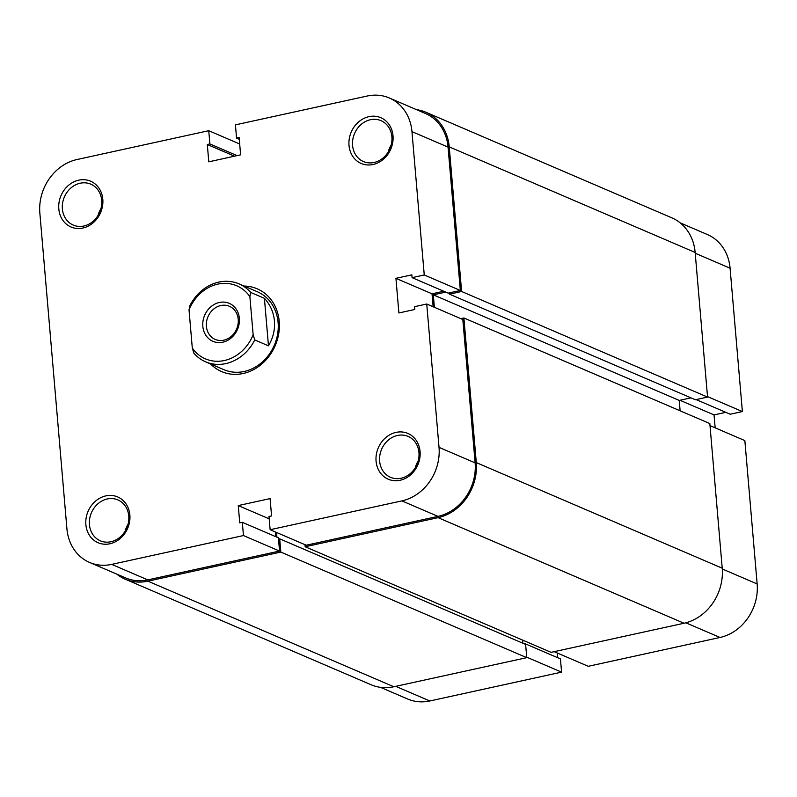 <?xml version="1.0" encoding="UTF-8"?>
<svg xmlns="http://www.w3.org/2000/svg" width="797" height="797" viewBox="0 0 797 797"><rect width="100%" height="100%" fill="white"/><g stroke="black" fill="none" stroke-linecap="round" stroke-linejoin="round"><path stroke-width="1.2" d="M416.522 109.667A47.7 41.235 113.2 0 1 425.917 112.257A47.7 41.235 113.2 0 1 449.229 146.867L461.622 291.493L449.458 294.153L449.349 292.888M425.917 112.257L671.851 217.84A47.7 41.235 113.2 0 1 695.153 252.45L449.229 146.867M695.153 252.45L707.557 397.085L461.622 291.493M707.557 397.085L695.382 399.745L449.458 294.153M445.772 292.11L433.299 294.84L679.233 400.423L690.989 397.852M434.365 307.283L433.299 294.84M680.12 410.814L679.233 400.423M722.221 568.191L476.297 462.599A47.7 41.235 113.2 0 1 438.101 517.652L305.171 546.742L551.096 652.335L684.025 623.244A47.7 41.235 113.2 0 0 722.221 568.191L709.828 423.566L463.894 317.973L460.835 318.641M476.297 462.599L463.894 317.973M305.171 546.742L304.992 544.68M276.928 537.178L276.519 532.466M522.902 643.249L522.633 640.111M393.828 686.755L147.893 581.162A47.7 41.235 113.2 0 1 125.149 579.16L371.083 684.743A47.7 41.235 113.2 0 0 393.828 686.755L526.757 657.664L525.621 644.424L279.697 538.832L278.522 539.091M526.757 657.664L280.823 552.072L279.697 538.832M147.893 581.162L280.823 552.072M125.149 579.16A47.7 41.235 113.2 0 1 116.8 574.129M680.2 222.871L707.417 234.557A46.375 40.089 113.2 0 1 730.082 268.21L742.376 411.561L707.517 396.597M710.007 425.628L744.856 440.592L757.15 583.942A46.375 40.089 113.2 0 1 720.01 637.47L588.256 666.302L554.164 651.667M524.386 643.886L523.629 643.558M696.11 399.586L730.201 414.221L742.376 411.561M715.158 427.84L714.052 414.908L725.798 412.338M557.721 657.734L557.312 653.012M526.717 657.176L561.576 672.14L560.44 658.9L524.346 643.398M561.576 672.14L429.812 700.971A46.375 40.089 113.2 0 1 407.705 699.029L380.478 687.333M679.951 400.273L714.052 414.908M129.871 515.011A24.906 21.539 113.2 0 1 109.926 543.763A24.906 21.539 113.2 0 1 85.877 524.645A24.906 21.539 113.2 0 1 105.822 495.893A24.906 21.539 113.2 0 1 129.871 515.011M89.443 524.655A22.256 19.248 -66.8 0 0 100.312 540.804A22.256 19.248 -66.8 0 0 120.267 536.949A22.256 19.248 -66.8 0 0 128.755 516.058A22.256 19.248 -66.8 0 0 117.876 499.898A22.256 19.248 -66.8 0 0 97.921 503.764A22.256 19.248 -66.8 0 0 89.443 524.655M420.069 451.51A24.906 21.539 113.2 0 1 400.124 480.262A24.906 21.539 113.2 0 1 376.074 461.134A24.906 21.539 113.2 0 1 396.019 432.392A24.906 21.539 113.2 0 1 420.069 451.51M379.641 461.154A22.256 19.248 -66.8 0 0 390.51 477.303A22.256 19.248 -66.8 0 0 410.465 473.438A22.256 19.248 -66.8 0 0 418.953 452.547A22.256 19.248 -66.8 0 0 408.074 436.397A22.256 19.248 -66.8 0 0 388.129 440.263A22.256 19.248 -66.8 0 0 379.641 461.154M393.001 135.769A24.906 21.539 113.2 0 1 373.056 164.521A24.906 21.539 113.2 0 1 349.006 145.403A24.906 21.539 113.2 0 1 368.951 116.651A24.906 21.539 113.2 0 1 393.001 135.769M352.573 145.413A22.256 19.248 -66.8 0 0 363.442 161.562A22.256 19.248 -66.8 0 0 383.397 157.696A22.256 19.248 -66.8 0 0 391.885 136.805A22.256 19.248 -66.8 0 0 381.006 120.656A22.256 19.248 -66.8 0 0 361.061 124.521A22.256 19.248 -66.8 0 0 352.573 145.413M102.803 199.28A24.906 21.539 113.2 0 1 82.858 228.032A24.906 21.539 113.2 0 1 58.809 208.904A24.906 21.539 113.2 0 1 78.754 180.162A24.906 21.539 113.2 0 1 102.803 199.28M62.375 208.924A22.256 19.248 -66.8 0 0 73.244 225.073A22.256 19.248 -66.8 0 0 93.199 221.207A22.256 19.248 -66.8 0 0 101.687 200.316A22.256 19.248 -66.8 0 0 90.808 184.167A22.256 19.248 -66.8 0 0 70.853 188.032A22.256 19.248 -66.8 0 0 62.375 208.924M244.071 286.053A45.05 38.943 113.2 0 1 279.229 321.5A45.05 38.943 113.2 0 1 256.066 368.204A45.05 38.943 113.2 0 1 210.617 363.97M205.586 361.808L223.937 369.688A42.4 36.652 -66.8 0 0 261.944 362.336A42.4 36.652 -66.8 0 0 278.103 322.536A42.4 36.652 -66.8 0 0 257.391 291.772L239.04 283.891A42.4 36.652 113.2 0 1 250.696 292.449L249.879 296.614L253.147 334.73L254.771 339.95A42.4 36.652 113.2 0 1 205.586 361.808A42.4 36.652 113.2 0 1 193.92 353.26L192.296 348.04A39.75 34.361 -66.8 0 0 224.355 360.523A39.75 34.361 -66.8 0 0 253.147 334.73M243.454 535.554L111.69 564.386L147.784 579.887L279.548 551.056L243.454 535.554L242.318 522.314L239.748 522.882L238.263 505.567L270.083 498.603L271.568 515.918L268.997 516.476L270.133 529.716L401.897 500.885A46.375 40.089 -66.8 0 0 439.027 447.366L426.734 304.006L462.828 319.507L475.122 462.858A46.375 40.089 113.2 0 1 437.991 516.376L401.897 500.885M389.295 97.971L425.389 113.473A46.375 40.089 113.2 0 1 448.053 147.116L460.347 290.477L424.253 274.975L411.959 131.625A46.375 40.089 -66.8 0 0 389.295 97.971A46.375 40.089 -66.8 0 0 367.188 96.029L235.424 124.86L236.56 138.1L239.13 137.542L240.614 154.847L208.794 161.821L207.31 144.506L209.88 143.938L208.744 130.698L76.99 159.53A46.375 40.089 -66.8 0 0 39.85 213.058L66.918 528.79A46.375 40.089 -66.8 0 0 89.583 562.443A46.375 40.089 -66.8 0 0 111.69 564.386M125.069 531.26A22.256 19.248 113.2 0 1 127.998 524.426M415.267 467.749A22.256 19.248 113.2 0 1 418.196 460.925M388.199 152.008A22.256 19.248 113.2 0 1 391.128 145.184M98.001 215.519A22.256 19.248 113.2 0 1 100.93 208.694M270.133 529.716L306.227 545.218L437.991 516.376M275.284 531.928L275.692 536.64M242.318 522.314L278.412 537.816L279.548 551.056M147.784 579.887A46.375 40.089 113.2 0 1 125.677 577.935L89.583 562.443M460.347 290.477L448.173 293.137L412.079 277.645L411.84 274.845L395.93 278.322L398.898 312.952L414.809 309.475L414.57 306.666L426.734 304.006M443.77 291.244L432.024 293.824L433.13 306.745M424.253 274.975L412.079 277.645M239.688 143.988L208.744 130.698M239.279 139.266L236.56 138.1M234.517 156.182L207.31 144.506M237.098 155.624L209.88 143.938M432.024 293.824L395.93 278.322M269.197 518.847L238.263 505.567M222.791 342.192A20.672 17.873 113.2 0 1 202.827 326.322A20.672 17.873 113.2 0 1 219.384 302.471A20.672 17.873 113.2 0 1 239.339 318.332A20.672 17.873 113.2 0 1 222.791 342.192M220.829 305.54A18.022 15.581 -66.8 0 0 206.592 321.47A18.022 15.581 -66.8 0 0 215.2 339.412A18.022 15.581 -66.8 0 0 223.798 340.17A18.022 15.581 -66.8 0 0 238.024 324.24A18.022 15.581 -66.8 0 0 229.416 306.297A18.022 15.581 -66.8 0 0 220.829 305.54M250.696 292.449L264.405 298.327C270.273 304.713 273.62 312.265 274.437 320.962C275.104 329.689 273.122 337.978 268.469 345.828L254.771 339.95M249.879 296.614A39.75 34.361 -66.8 0 0 217.81 284.13A39.75 34.361 -66.8 0 0 189.028 309.933L189.845 305.759A42.4 36.652 113.2 0 1 239.04 283.891M189.028 309.933L192.296 348.04M264.405 298.327L268.469 345.828M684.025 623.244L438.101 517.652M730.082 268.21L695.223 253.237M720.01 637.47L685.848 622.796M395.72 686.337L429.812 700.971M722.291 568.978L757.15 583.942M439.027 447.366L475.122 462.858M448.053 147.116L411.959 131.625"/></g></svg>
